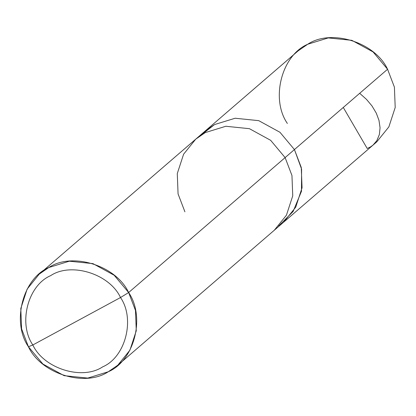 <?xml version="1.0" encoding="UTF-8"?>
<svg xmlns="http://www.w3.org/2000/svg" width="416" height="416" viewBox="0 0 416 416"><rect width="100%" height="100%" fill="white"/><g stroke="black" fill="none" stroke-linecap="round" stroke-linejoin="round"><path stroke-width="0.62" d="M184.907 211.812L178.069 193.918L177.278 173.566L183.612 154.19L195.738 139.162L205.28 132.584L225.81 126.266L249.418 128.684L270.655 140.322L285.116 157.602L294.429 149.573L301.267 167.466L302.058 187.819L295.724 207.194L283.598 222.217L295.724 207.194L302.058 187.819L301.267 167.466L294.429 149.573L279.968 132.288L258.731 120.656L235.128 118.238L214.594 124.55L200.626 135.413L214.594 124.55L235.128 118.238L258.731 120.656L279.968 132.288L294.429 149.573L285.116 157.602L270.655 140.322L249.418 128.684L225.81 126.266L205.28 132.584L195.738 139.162L298.194 50.814L307.736 44.236L328.266 37.918L351.874 40.336L373.11 51.969L387.572 69.254L294.429 149.573L301.595 169.125L301.486 191.256L293.108 211.5L278.71 225.966L293.108 211.5L301.486 191.256L301.595 169.125L294.429 149.573L279.968 132.288L258.731 120.656L235.128 118.238L214.594 124.55L205.052 131.134L214.594 124.55L235.128 118.238L258.731 120.656L279.968 132.288L294.429 149.573L387.572 69.254C375.102 42.25 331.198 28.491 307.736 44.236C281.616 55.312 270.41 98.883 287.362 123.464M387.572 69.254L394.41 87.147L395.2 107.5L388.866 126.875L376.74 141.903L274.284 230.251L286.411 215.223L292.744 195.853L291.954 175.495L285.116 157.602L128.638 292.536L114.176 275.257L92.94 263.619L69.337 261.201L48.802 267.519L39.26 274.097L27.134 289.125L20.8 308.5L21.59 328.853L28.428 346.746C11.476 322.171 22.682 278.6 48.802 267.519C72.264 251.779 116.168 265.538 128.638 292.536L120.515 297.534C135.346 319.036 125.538 357.162 102.684 366.855C82.155 380.63 43.737 368.592 32.828 344.968L120.515 297.534C109.606 273.91 71.183 261.867 50.658 275.642C27.804 285.34 17.997 323.461 32.828 344.968L28.428 346.746L42.89 364.031L64.126 375.664L87.734 378.082L108.264 371.764L117.806 365.186L129.932 350.158L136.266 330.788L135.476 310.43L128.638 292.536L285.116 157.602L291.954 175.495L292.744 195.853L286.411 215.223L274.284 230.251L117.806 365.186M32.828 344.968C17.997 323.461 27.804 285.34 50.658 275.642C71.183 261.867 109.606 273.91 120.515 297.534L32.828 344.968C43.737 368.592 82.155 380.63 102.684 366.855C125.538 357.162 135.346 319.036 120.515 297.534L128.638 292.536C145.59 317.117 134.384 360.688 108.264 371.764C84.802 387.509 40.898 373.75 28.428 346.746L32.828 344.968M343.278 107.453L367.198 148.481L370.412 146.968L372.98 145.142L376.86 140.618L379.371 134.508L380.063 127.769L378.986 120.401L376.308 113.173L371.998 105.945L366.512 99.403L359.674 93.309M195.738 139.162L39.26 274.097"/></g></svg>
